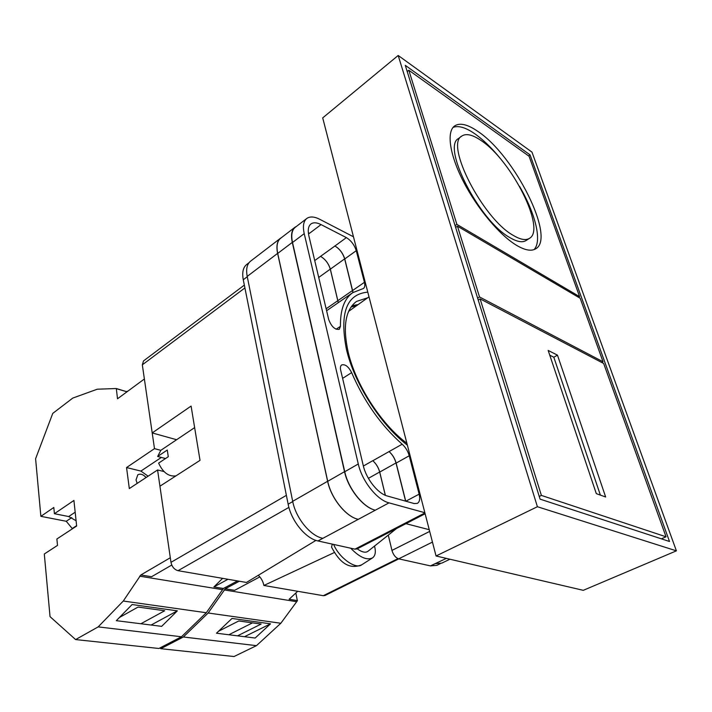 <?xml version="1.0" encoding="UTF-8"?>
<svg xmlns="http://www.w3.org/2000/svg" width="712" height="712" viewBox="0 0 712 712"><rect width="100%" height="100%" fill="white"/><g stroke="black" fill="none" stroke-linecap="round" stroke-linejoin="round"><path stroke-width="1.07" d="M407.371 445.16C380.689 424.85 354.318 383.465 346.441 349.405C339.41 313.093 346.522 294.012 367.784 292.151M367.588 297.821L356.57 301.407C345.4 309.622 342.597 326.514 348.159 352.075C355.724 384.792 381.312 424.441 406.881 443.264M357.522 304.674L352.031 305.662M440.274 563.682L436.785 565.355L430.422 565.889L446.362 558.386M388.271 535.112L391.956 550.421C393.327 554.924 395.56 557.736 398.667 558.84L430.422 565.889M425.117 513.761L357.041 548.934L354.932 549.148L424.913 512.952M248.995 262.737L246.637 264.535C243.077 267.445 241.955 272.518 243.273 279.745L288.146 504.194C291.181 520.81 305.733 538.637 317.97 540.951L354.932 549.148M405.956 523.667L429.238 529.692M362.337 288.912L363.458 288.476C364.847 287.408 365.167 285.361 364.428 282.317L356.258 250.686C354.371 244.875 351.078 240.523 346.37 237.621L321.059 224.6C316.769 222.438 313.387 222.233 310.922 223.977C308.287 226.131 307.611 230.136 308.901 235.975L328.695 319.563C331.489 326.71 335.023 329.95 339.295 329.3L340.443 326.31C340.211 309.809 344.314 298.586 352.76 292.65L362.337 288.912M363.236 465.479C366.208 478.9 377.912 493.665 387.328 496.006L414.206 503.562L417.383 503.366C419.653 501.916 420.24 498.845 419.145 494.155L409.231 455.769C407.914 451.141 405.564 447.287 402.173 444.199C380.965 425.367 364.117 401.506 351.63 372.616C348.497 366.564 345.187 364.01 341.698 364.936C340.461 365.843 340.113 367.579 340.665 370.16L363.236 465.479M317.97 540.951L375.304 510.21C363.262 507.442 348.346 488.761 344.75 471.736L292.507 242.498C290.95 235.156 291.858 230.101 295.231 227.333L306.783 218.486C309.942 216.243 314.277 216.519 319.768 219.305L353.464 236.793M306.783 218.486C303.463 221.218 302.609 226.265 304.22 233.643L358.278 463.975C362.025 481.098 377.022 499.984 389.001 502.859L424.85 512.711M322.58 538.245C310.352 535.896 295.765 517.989 292.685 501.328L327.618 481.285L277.618 253.392C276.14 246.085 277.11 241.021 280.546 238.208L281.498 237.594M280.546 238.208L250.526 261.206C246.975 264.108 245.871 269.172 247.206 276.407L292.685 501.328M449.931 559.223L441.76 563.139L435.424 563.655M308.483 233.83L309.56 233.269L308.341 232.708M385.379 495.321L379.719 472.074C378.49 467.517 376.185 463.743 372.812 460.744L372.75 460.691C376.123 463.69 378.428 467.473 379.656 472.02L385.317 495.294M372.812 460.744L402.173 444.199M405.733 501.177L396.148 463.094C394.866 458.492 392.535 454.674 389.144 451.622M353.045 292.454L344.768 258.937C342.926 253.152 339.651 248.835 334.934 245.996L346.37 237.621M314.722 260.574L320.551 256.365C325.286 259.141 328.543 263.404 330.341 269.154L344.653 258.874L352.938 292.525M320.551 256.365L334.934 245.996M358.065 519.279C345.961 516.654 331.142 498.222 327.716 481.312L277.707 253.436L292.294 242.4C290.745 235.058 291.653 230.003 295.026 227.226L296.503 226.354M292.294 242.4L344.528 471.673C348.123 488.699 363.049 507.38 375.091 510.148M389.01 451.506C392.392 454.559 394.724 458.377 395.997 462.96L405.6 501.141M349.325 310.655L349.183 310.183M350.98 307.086L355.902 305.777M277.707 253.436C276.229 246.121 277.199 241.065 280.635 238.253L295.026 227.226M330.341 269.154L338.307 302.644M334.809 245.934C339.526 248.773 342.801 253.089 344.653 258.874M357.967 519.262C345.863 516.627 331.044 498.204 327.618 481.285M320.498 256.338C325.233 259.115 328.49 263.378 330.288 269.136L338.262 302.671M350.704 548.204C359.613 557.362 366.894 560.593 372.527 557.897C375.384 555.743 376.043 551.8 374.521 546.077M357.246 548.827C361.999 552.272 365.612 553.064 368.086 551.204L396.531 528.535M332.335 544.137L331.534 547.038L331.961 548.062M159.906 647.964L160.787 648.685L234.034 656.526L256.462 645.659L280.839 623.258L297.483 600.616L289.125 599.255L297.696 591.289M237.505 635.843L261.144 624.059L238.76 620.971L218.504 631.277M244.483 636.715L270.524 623.828L255.136 638.041L216.466 633.208L231.996 618.452L270.524 623.828M297.322 600.59L295.845 593.007M160.787 648.685L183.358 636.991L208.162 613.005L225.259 588.797L234.613 590.328L259.818 576.898M224.12 589.91L296.361 601.658M183.358 636.991L256.462 645.659M208.162 613.005L280.839 623.258M225.259 588.797L239.33 581.232M252.502 622.866L228.837 634.757M666.049 536.803L541.387 495.41L480.111 298.88L603.66 363.476L666.049 536.803L661.368 538.833M541.387 495.41L539.242 496.46M480.111 298.88L478.224 300.072M557.46 355.137L548.169 350.446L596.309 493.647L605.654 496.985L557.46 355.137L553.811 357.219L549.762 355.199M600.376 495.107L553.811 357.219M461.803 136.063L458.581 138.457C441.422 146.699 479.327 220.934 509.748 237.532C516.983 241.831 522.457 242.819 526.159 240.487L529.488 238.324C546.264 229.371 511.634 160.44 481.098 140.531C472.572 134.675 466.137 133.189 461.803 136.063C444.733 144.233 482.763 218.593 513.13 235.307C520.347 239.632 525.803 240.638 529.488 238.324M516.512 245.302C525.02 250.321 531.446 251.47 535.789 248.755C555.921 237.888 514.714 155.768 478.063 131.542C467.668 124.315 459.827 122.473 454.532 125.997C446.353 131.951 449.646 154.887 463.539 181.791C477.378 208.669 499.788 235.289 516.512 245.302M534 249.627C542.304 241.404 535.54 213.805 519.591 186.437M505.511 165.086C495.267 151.505 485.077 141.092 474.922 133.856C465.728 127.484 458.439 125.33 453.063 127.404M408.822 70.239L456.89 224.396L579.604 296.646L529.069 156.248L408.822 70.239L407.211 71.547M456.89 224.396L455.093 225.633M579.604 296.646L578.527 297.287M369.003 296.851L348.622 311.375M436.047 555.983L583.279 590.328L676.4 550.848L537.4 506.722L436.047 555.983L322.705 117.889L398.186 55.474L531.98 152.128L676.4 550.848M537.4 506.722L398.186 55.474M530.048 154.869L405.279 65.326L540.079 499.139L669.503 541.494L530.048 154.869L528.571 155.892M603.037 361.758L479.514 296.948L457.451 226.194L580.182 298.266L603.037 361.758L601.738 362.47M479.514 296.948L477.627 298.15M457.451 226.194L455.653 227.431M175.944 475.883C168.753 476.844 162.977 472.59 158.625 463.12L168.281 456.712L167.275 450.029L157.646 456.472L160.85 450.322L194.634 427.609M244.91 287.933L142.329 364.829L152.199 432.923L191.092 406.071L200.028 460.353L159.933 486.207L170.978 562.338L286.384 495.347M288.903 507.38L178.036 570.686L246.459 582.461L315.95 540.39M178.036 570.686C174.342 569.618 171.984 566.832 170.978 562.338M176.612 439.722L152.199 432.923M142.329 364.829L143.521 360.922L244.341 285.112M398.827 558.876L325.028 595.481L323.301 595.695L397.972 558.626M334.328 552.53L263.894 585.469L323.301 595.695M263.894 585.469C263.075 581.437 261.197 578.046 258.287 575.305M165.54 458.528L157.646 456.472M137.167 483.395L136.028 479.941L137.816 474.779C140.442 473.453 143.192 474.37 146.085 477.521M222.625 578.358L213.885 586.937L223.408 588.495L206.293 612.738L181.489 636.768L158.91 648.481L75.614 639.572L50.036 616.645L44.304 553.989L57.503 545.401L56.88 538.993L76.647 526.017L73.923 500.456L54.415 513.708L53.809 507.469L40.869 516.333L35.6 458.742L52.75 413.405L72.775 398.079L97.286 389.206L116.305 388.53L126.389 391.609L128.009 391.039M72.437 528.785L66.252 521.282L40.869 516.333M148.123 476.186L140.896 471.077L126.549 467.553L129.317 488.566L157.575 469.956L170.31 557.745L140.825 574.976L123.283 601.026L98.167 626.889L75.614 639.572M126.549 467.553L154.486 448.64L144.376 378.98L117.516 398.782L116.305 388.53M160.832 450.331L154.486 448.64M163.965 471.549L157.575 469.956M206.293 612.738L123.283 601.026M181.489 636.768L98.167 626.889M177.359 610.843L132.112 604.541L116.305 620.677L161.66 626.355L177.359 610.843L151.104 625.029M140.825 574.976L151.549 576.729L171.761 565.043M222.269 589.607L139.668 576.177M223.408 588.495L237.479 580.921M213.885 586.937L227.965 579.283M140.869 623.757L164.695 610.754L138.03 607.078L119.411 617.509M116.181 388.627L126.389 391.609M126.255 391.707L126.335 392.276M76.086 520.73L68.69 516.547L54.415 513.708M76.611 525.661L72.401 528.42M71.77 517.606L66.252 521.282M398.667 558.84L432.451 542.09M391.956 550.421L429.683 531.41M375.304 510.21L389.001 502.859M344.75 471.736L358.278 463.975M292.507 242.498L304.22 233.643M342.614 378.366L351.63 372.616M363.378 466.04L372.75 460.691M396.148 463.094L409.231 455.769M405.858 501.212L419.145 494.155M352.698 290.443L364.428 282.317M336.1 329.238L340.443 326.31M309.56 233.269L321.059 224.6M344.768 258.937L356.258 250.686M327.716 481.312L344.528 471.673M379.719 472.074L395.997 462.96M337.986 300.589L352.6 290.46M247.206 276.407L277.618 253.392M368.389 478.331L379.656 472.02M326.14 308.777L337.942 300.598M318.718 277.44L330.288 269.136M243.273 279.745L247.269 276.719M288.146 504.194L292.73 501.568M372.278 558.057L361.74 564.794C355.688 569.707 339.099 557.799 333.625 544.422M140.896 471.077L161.357 457.442M75.178 512.204L68.69 516.547M326.603 310.743L352.76 292.65M361.74 564.794C346.504 571.015 337.23 558.03 331.534 547.038"/></g></svg>

